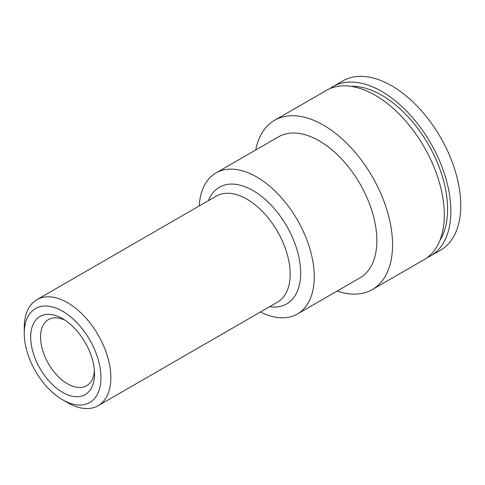 <?xml version="1.0" encoding="UTF-8"?>
<svg xmlns="http://www.w3.org/2000/svg" width="485" height="485" viewBox="0 0 485 485"><rect width="100%" height="100%" fill="white"/><g stroke="black" fill="none" stroke-linecap="round" stroke-linejoin="round"><path stroke-width="0.73" d="M94.417 370.928A38.157 22.031 60 0 1 86.621 385.72A38.157 22.031 60 0 1 57.218 375.499A38.157 22.031 60 0 1 40.558 337.099A38.157 22.031 60 0 1 48.464 319.633A38.157 22.031 60 0 1 65.178 320.276M94.526 373.953A45.135 26.063 -120 0 0 62.607 318.675A45.135 26.063 -120 0 0 30.688 337.099A45.135 26.063 -120 0 0 62.607 392.383A45.135 26.063 -120 0 0 94.526 373.953M100.965 377.669A54.247 31.319 60 0 1 62.607 399.816A54.247 31.319 60 0 1 24.25 333.383A54.247 31.319 60 0 1 62.607 311.237A54.247 31.319 60 0 1 100.965 377.669M62.607 399.816L67.542 402.665A61.225 35.35 -120 0 0 98.152 405.702A61.225 35.35 -120 0 0 110.835 377.669A61.225 35.35 -120 0 0 84.111 316.056A61.225 35.35 -120 0 0 36.933 299.657A61.225 35.35 -120 0 0 24.25 327.684L24.25 333.383M427.236 257.59A97.721 56.418 -120 0 0 430.638 255.886L440.513 250.187A97.721 56.418 -120 0 0 440.513 137.346A97.721 56.418 -120 0 0 342.792 80.928L332.922 86.627A97.721 56.418 -120 0 0 329.739 88.719M430.638 255.886A97.721 56.418 -120 0 0 430.638 143.045A97.721 56.418 -120 0 0 332.922 86.627M439.865 240.512A93.065 53.732 -120 0 0 428.316 144.391A93.065 53.732 -120 0 0 350.843 86.324M337.16 291.048A97.721 56.418 -120 0 0 372.31 289.557L424.06 259.681A97.721 56.418 -120 0 0 424.06 146.846A97.721 56.418 -120 0 0 326.338 90.422L274.595 120.298A97.721 56.418 -120 0 0 255.728 149.998M372.31 289.557A97.721 56.418 -120 0 0 372.316 176.722A97.721 56.418 -120 0 0 274.595 120.298M260.445 312A81.431 47.015 -120 0 0 297.396 314.001L359.979 277.875A81.431 47.015 -120 0 0 359.979 183.839A81.431 47.015 -120 0 0 278.542 136.825L215.964 172.957A81.431 47.015 -120 0 0 199.22 205.955M297.396 314.001A81.431 47.015 -120 0 0 297.396 219.972A81.431 47.015 -120 0 0 215.964 172.957M98.152 405.702L277.481 302.167A61.225 35.35 -120 0 0 286.865 253.103A61.225 35.35 -120 0 0 246.871 199.153A61.225 35.35 -120 0 0 216.262 196.122L36.933 299.657M269.636 306.696A67.348 38.885 -120 0 0 299.924 262.906A67.348 38.885 -120 0 0 253.055 190.581A67.348 38.885 -120 0 0 208.411 200.651"/></g></svg>
